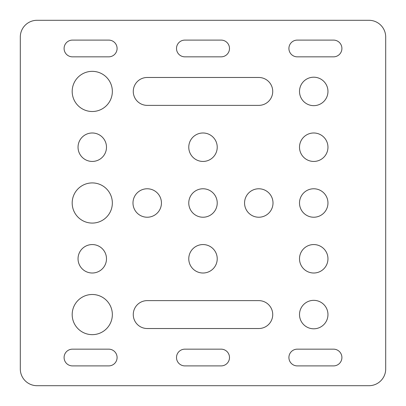 <?xml version="1.0" encoding="UTF-8"?>
<svg xmlns="http://www.w3.org/2000/svg" width="406" height="406" viewBox="0 0 406 406"><rect width="100%" height="100%" fill="white"/><g stroke="black" fill="none" stroke-linecap="round" stroke-linejoin="round"><path stroke-width="0.3" stroke-dasharray="2.03 1.52" d="M20.3 368.963L20.3 37.037A16.737 16.737 0 0 1 37.037 20.3L368.963 20.3A16.737 16.737 0 0 1 385.7 37.037L385.7 368.963A16.737 16.737 0 0 1 368.963 385.7L37.037 385.7A16.737 16.737 0 0 1 20.3 368.963L20.3 37.037A16.737 16.737 0 0 1 37.037 20.3L368.963 20.3A16.737 16.737 0 0 1 385.7 37.037L385.7 368.963A16.737 16.737 0 0 1 368.963 385.7L37.037 385.7A16.737 16.737 0 0 1 20.3 368.963M147.216 77.48A13.946 13.946 0 0 0 133.269 91.426A13.946 13.946 0 0 0 147.216 105.372L258.784 105.372A13.946 13.946 0 0 0 272.73 91.426A13.946 13.946 0 0 0 258.784 77.48L147.216 77.48A13.946 13.946 0 0 0 133.269 91.426A13.946 13.946 0 0 0 147.216 105.372L258.784 105.372A13.946 13.946 0 0 0 272.73 91.426A13.946 13.946 0 0 0 258.784 77.48L147.216 77.48M147.216 300.628A13.946 13.946 0 0 0 133.269 314.574A13.946 13.946 0 0 0 147.216 328.52L258.784 328.52A13.946 13.946 0 0 0 272.73 314.574A13.946 13.946 0 0 0 258.784 300.628L147.216 300.628A13.946 13.946 0 0 0 133.269 314.574A13.946 13.946 0 0 0 147.216 328.52L258.784 328.52A13.946 13.946 0 0 0 272.73 314.574A13.946 13.946 0 0 0 258.784 300.628L147.216 300.628M112.345 91.426A20.082 20.082 0 0 0 82.225 74.034A20.082 20.082 0 0 0 82.225 108.818A20.082 20.082 0 0 0 112.345 91.426A20.082 20.082 0 0 0 82.225 74.034A20.082 20.082 0 0 0 82.225 108.818A20.082 20.082 0 0 0 112.345 91.426M112.345 314.574A20.082 20.082 0 0 0 82.225 297.182A20.082 20.082 0 0 0 82.225 331.966A20.082 20.082 0 0 0 112.345 314.574A20.082 20.082 0 0 0 82.225 297.182A20.082 20.082 0 0 0 82.225 331.966A20.082 20.082 0 0 0 112.345 314.574M112.345 203A20.082 20.082 0 0 0 82.225 185.608A20.082 20.082 0 0 0 82.225 220.392A20.082 20.082 0 0 0 112.345 203A20.082 20.082 0 0 0 82.225 185.608A20.082 20.082 0 0 0 82.225 220.392A20.082 20.082 0 0 0 112.345 203M297.278 40.103A8.369 8.369 0 0 0 288.91 48.471A8.369 8.369 0 0 0 297.278 56.84L333.539 56.84A8.369 8.369 0 0 0 341.908 48.471A8.369 8.369 0 0 0 333.539 40.103L297.278 40.103A8.369 8.369 0 0 0 288.91 48.471A8.369 8.369 0 0 0 297.278 56.84L333.539 56.84A8.369 8.369 0 0 0 341.908 48.471A8.369 8.369 0 0 0 333.539 40.103L297.278 40.103M184.867 40.103A8.369 8.369 0 0 0 176.503 48.471A8.369 8.369 0 0 0 184.867 56.84L221.133 56.84A8.369 8.369 0 0 0 229.497 48.471A8.369 8.369 0 0 0 221.133 40.103L184.867 40.103A8.369 8.369 0 0 0 176.503 48.471A8.369 8.369 0 0 0 184.867 56.84L221.133 56.84A8.369 8.369 0 0 0 229.497 48.471A8.369 8.369 0 0 0 221.133 40.103L184.867 40.103M72.461 349.16A8.369 8.369 0 0 0 64.092 357.529A8.369 8.369 0 0 0 72.461 365.897L108.722 365.897A8.369 8.369 0 0 0 117.09 357.529A8.369 8.369 0 0 0 108.722 349.16L72.461 349.16A8.369 8.369 0 0 0 64.092 357.529A8.369 8.369 0 0 0 72.461 365.897L108.722 365.897A8.369 8.369 0 0 0 117.09 357.529A8.369 8.369 0 0 0 108.722 349.16L72.461 349.16M297.278 349.16A8.369 8.369 0 0 0 288.91 357.529A8.369 8.369 0 0 0 297.278 365.897L333.539 365.897A8.369 8.369 0 0 0 341.908 357.529A8.369 8.369 0 0 0 333.539 349.16L297.278 349.16A8.369 8.369 0 0 0 288.91 357.529A8.369 8.369 0 0 0 297.278 365.897L333.539 365.897A8.369 8.369 0 0 0 341.908 357.529A8.369 8.369 0 0 0 333.539 349.16L297.278 349.16M72.461 40.103A8.369 8.369 0 0 0 64.092 48.471A8.369 8.369 0 0 0 72.461 56.84L108.722 56.84A8.369 8.369 0 0 0 117.09 48.471A8.369 8.369 0 0 0 108.722 40.103L72.461 40.103A8.369 8.369 0 0 0 64.092 48.471A8.369 8.369 0 0 0 72.461 56.84L108.722 56.84A8.369 8.369 0 0 0 117.09 48.471A8.369 8.369 0 0 0 108.722 40.103L72.461 40.103M184.867 349.16A8.369 8.369 0 0 0 176.503 357.529A8.369 8.369 0 0 0 184.867 365.897L221.133 365.897A8.369 8.369 0 0 0 229.497 357.529A8.369 8.369 0 0 0 221.133 349.16L184.867 349.16A8.369 8.369 0 0 0 176.503 357.529A8.369 8.369 0 0 0 184.867 365.897L221.133 365.897A8.369 8.369 0 0 0 229.497 357.529A8.369 8.369 0 0 0 221.133 349.16L184.867 349.16M327.962 314.574A14.225 14.225 0 0 0 306.621 302.252A14.225 14.225 0 0 0 306.621 326.891A14.225 14.225 0 0 0 327.962 314.574A14.225 14.225 0 0 0 306.621 302.252A14.225 14.225 0 0 0 306.621 326.891A14.225 14.225 0 0 0 327.962 314.574M327.962 91.426A14.225 14.225 0 0 0 306.621 79.109A14.225 14.225 0 0 0 306.621 103.748A14.225 14.225 0 0 0 327.962 91.426A14.225 14.225 0 0 0 306.621 79.109A14.225 14.225 0 0 0 306.621 103.748A14.225 14.225 0 0 0 327.962 91.426M327.962 147.216A14.225 14.225 0 0 0 306.621 134.893A14.225 14.225 0 0 0 306.621 159.533A14.225 14.225 0 0 0 327.962 147.216A14.225 14.225 0 0 0 306.621 134.893A14.225 14.225 0 0 0 306.621 159.533A14.225 14.225 0 0 0 327.962 147.216M106.489 147.216A14.225 14.225 0 0 0 85.153 134.893A14.225 14.225 0 0 0 85.153 159.533A14.225 14.225 0 0 0 106.489 147.216A14.225 14.225 0 0 0 85.153 134.893A14.225 14.225 0 0 0 85.153 159.533A14.225 14.225 0 0 0 106.489 147.216M327.962 203A14.225 14.225 0 0 0 306.621 190.678A14.225 14.225 0 0 0 306.621 215.322A14.225 14.225 0 0 0 327.962 203A14.225 14.225 0 0 0 306.621 190.678A14.225 14.225 0 0 0 306.621 215.322A14.225 14.225 0 0 0 327.962 203M217.225 147.216A14.225 14.225 0 0 0 195.885 134.893A14.225 14.225 0 0 0 195.885 159.533A14.225 14.225 0 0 0 217.225 147.216A14.225 14.225 0 0 0 195.885 134.893A14.225 14.225 0 0 0 195.885 159.533A14.225 14.225 0 0 0 217.225 147.216M327.962 258.784A14.225 14.225 0 0 0 306.621 246.467A14.225 14.225 0 0 0 306.621 271.106A14.225 14.225 0 0 0 327.962 258.784A14.225 14.225 0 0 0 306.621 246.467A14.225 14.225 0 0 0 306.621 271.106A14.225 14.225 0 0 0 327.962 258.784M106.489 258.784A14.225 14.225 0 0 0 85.153 246.467A14.225 14.225 0 0 0 85.153 271.106A14.225 14.225 0 0 0 106.489 258.784A14.225 14.225 0 0 0 85.153 246.467A14.225 14.225 0 0 0 85.153 271.106A14.225 14.225 0 0 0 106.489 258.784M217.225 203A14.225 14.225 0 0 0 195.885 190.678A14.225 14.225 0 0 0 195.885 215.322A14.225 14.225 0 0 0 217.225 203A14.225 14.225 0 0 0 195.885 190.678A14.225 14.225 0 0 0 195.885 215.322A14.225 14.225 0 0 0 217.225 203M161.441 203A14.225 14.225 0 0 0 140.1 190.678A14.225 14.225 0 0 0 140.1 215.322A14.225 14.225 0 0 0 161.441 203A14.225 14.225 0 0 0 140.1 190.678A14.225 14.225 0 0 0 140.1 215.322A14.225 14.225 0 0 0 161.441 203M273.01 203A14.225 14.225 0 0 0 251.674 190.678A14.225 14.225 0 0 0 251.674 215.322A14.225 14.225 0 0 0 273.01 203A14.225 14.225 0 0 0 251.674 190.678A14.225 14.225 0 0 0 251.674 215.322A14.225 14.225 0 0 0 273.01 203M217.225 258.784A14.225 14.225 0 0 0 195.885 246.467A14.225 14.225 0 0 0 195.885 271.106A14.225 14.225 0 0 0 217.225 258.784A14.225 14.225 0 0 0 195.885 246.467A14.225 14.225 0 0 0 195.885 271.106A14.225 14.225 0 0 0 217.225 258.784"/><path stroke-width="0.61" d="M20.3 368.963L20.3 37.037A16.737 16.737 0 0 1 37.037 20.3L368.963 20.3A16.737 16.737 0 0 1 385.7 37.037L385.7 368.963A16.737 16.737 0 0 1 368.963 385.7L37.037 385.7A16.737 16.737 0 0 1 20.3 368.963L20.3 37.037A16.737 16.737 0 0 1 37.037 20.3L368.963 20.3A16.737 16.737 0 0 1 385.7 37.037L385.7 368.963A16.737 16.737 0 0 1 368.963 385.7L37.037 385.7A16.737 16.737 0 0 1 20.3 368.963M147.216 77.48A13.946 13.946 0 0 0 133.269 91.426A13.946 13.946 0 0 0 147.216 105.372L258.784 105.372A13.946 13.946 0 0 0 272.73 91.426A13.946 13.946 0 0 0 258.784 77.48L147.216 77.48A13.946 13.946 0 0 0 133.269 91.426A13.946 13.946 0 0 0 147.216 105.372L258.784 105.372A13.946 13.946 0 0 0 272.73 91.426A13.946 13.946 0 0 0 258.784 77.48L147.216 77.48M147.216 300.628A13.946 13.946 0 0 0 133.269 314.574A13.946 13.946 0 0 0 147.216 328.52L258.784 328.52A13.946 13.946 0 0 0 272.73 314.574A13.946 13.946 0 0 0 258.784 300.628L147.216 300.628A13.946 13.946 0 0 0 133.269 314.574A13.946 13.946 0 0 0 147.216 328.52L258.784 328.52A13.946 13.946 0 0 0 272.73 314.574A13.946 13.946 0 0 0 258.784 300.628L147.216 300.628M112.345 91.426A20.082 20.082 0 0 0 82.225 74.034A20.082 20.082 0 0 0 82.225 108.818A20.082 20.082 0 0 0 112.345 91.426A20.082 20.082 0 0 0 82.225 74.034A20.082 20.082 0 0 0 82.225 108.818A20.082 20.082 0 0 0 112.345 91.426M112.345 314.574A20.082 20.082 0 0 0 82.225 297.182A20.082 20.082 0 0 0 82.225 331.966A20.082 20.082 0 0 0 112.345 314.574A20.082 20.082 0 0 0 82.225 297.182A20.082 20.082 0 0 0 82.225 331.966A20.082 20.082 0 0 0 112.345 314.574M112.345 203A20.082 20.082 0 0 0 82.225 185.608A20.082 20.082 0 0 0 82.225 220.392A20.082 20.082 0 0 0 112.345 203A20.082 20.082 0 0 0 82.225 185.608A20.082 20.082 0 0 0 82.225 220.392A20.082 20.082 0 0 0 112.345 203M297.278 40.103A8.369 8.369 0 0 0 288.91 48.471A8.369 8.369 0 0 0 297.278 56.84L333.539 56.84A8.369 8.369 0 0 0 341.908 48.471A8.369 8.369 0 0 0 333.539 40.103L297.278 40.103A8.369 8.369 0 0 0 288.91 48.471A8.369 8.369 0 0 0 297.278 56.84L333.539 56.84A8.369 8.369 0 0 0 341.908 48.471A8.369 8.369 0 0 0 333.539 40.103L297.278 40.103M184.867 40.103A8.369 8.369 0 0 0 176.503 48.471A8.369 8.369 0 0 0 184.867 56.84L221.133 56.84A8.369 8.369 0 0 0 229.497 48.471A8.369 8.369 0 0 0 221.133 40.103L184.867 40.103A8.369 8.369 0 0 0 176.503 48.471A8.369 8.369 0 0 0 184.867 56.84L221.133 56.84A8.369 8.369 0 0 0 229.497 48.471A8.369 8.369 0 0 0 221.133 40.103L184.867 40.103M72.461 349.16A8.369 8.369 0 0 0 64.092 357.529A8.369 8.369 0 0 0 72.461 365.897L108.722 365.897A8.369 8.369 0 0 0 117.09 357.529A8.369 8.369 0 0 0 108.722 349.16L72.461 349.16A8.369 8.369 0 0 0 64.092 357.529A8.369 8.369 0 0 0 72.461 365.897L108.722 365.897A8.369 8.369 0 0 0 117.09 357.529A8.369 8.369 0 0 0 108.722 349.16L72.461 349.16M297.278 349.16A8.369 8.369 0 0 0 288.91 357.529A8.369 8.369 0 0 0 297.278 365.897L333.539 365.897A8.369 8.369 0 0 0 341.908 357.529A8.369 8.369 0 0 0 333.539 349.16L297.278 349.16A8.369 8.369 0 0 0 288.91 357.529A8.369 8.369 0 0 0 297.278 365.897L333.539 365.897A8.369 8.369 0 0 0 341.908 357.529A8.369 8.369 0 0 0 333.539 349.16L297.278 349.16M72.461 40.103A8.369 8.369 0 0 0 64.092 48.471A8.369 8.369 0 0 0 72.461 56.84L108.722 56.84A8.369 8.369 0 0 0 117.09 48.471A8.369 8.369 0 0 0 108.722 40.103L72.461 40.103A8.369 8.369 0 0 0 64.092 48.471A8.369 8.369 0 0 0 72.461 56.84L108.722 56.84A8.369 8.369 0 0 0 117.09 48.471A8.369 8.369 0 0 0 108.722 40.103L72.461 40.103M184.867 349.16A8.369 8.369 0 0 0 176.503 357.529A8.369 8.369 0 0 0 184.867 365.897L221.133 365.897A8.369 8.369 0 0 0 229.497 357.529A8.369 8.369 0 0 0 221.133 349.16L184.867 349.16A8.369 8.369 0 0 0 176.503 357.529A8.369 8.369 0 0 0 184.867 365.897L221.133 365.897A8.369 8.369 0 0 0 229.497 357.529A8.369 8.369 0 0 0 221.133 349.16L184.867 349.16M327.962 314.574A14.225 14.225 0 0 0 306.621 302.252A14.225 14.225 0 0 0 306.621 326.891A14.225 14.225 0 0 0 327.962 314.574A14.225 14.225 0 0 0 306.621 302.252A14.225 14.225 0 0 0 306.621 326.891A14.225 14.225 0 0 0 327.962 314.574M327.962 91.426A14.225 14.225 0 0 0 306.621 79.109A14.225 14.225 0 0 0 306.621 103.748A14.225 14.225 0 0 0 327.962 91.426A14.225 14.225 0 0 0 306.621 79.109A14.225 14.225 0 0 0 306.621 103.748A14.225 14.225 0 0 0 327.962 91.426M327.962 147.216A14.225 14.225 0 0 0 306.621 134.893A14.225 14.225 0 0 0 306.621 159.533A14.225 14.225 0 0 0 327.962 147.216A14.225 14.225 0 0 0 306.621 134.893A14.225 14.225 0 0 0 306.621 159.533A14.225 14.225 0 0 0 327.962 147.216M106.489 147.216A14.225 14.225 0 0 0 85.153 134.893A14.225 14.225 0 0 0 85.153 159.533A14.225 14.225 0 0 0 106.489 147.216A14.225 14.225 0 0 0 85.153 134.893A14.225 14.225 0 0 0 85.153 159.533A14.225 14.225 0 0 0 106.489 147.216M327.962 203A14.225 14.225 0 0 0 306.621 190.678A14.225 14.225 0 0 0 306.621 215.322A14.225 14.225 0 0 0 327.962 203A14.225 14.225 0 0 0 306.621 190.678A14.225 14.225 0 0 0 306.621 215.322A14.225 14.225 0 0 0 327.962 203M217.225 147.216A14.225 14.225 0 0 0 195.885 134.893A14.225 14.225 0 0 0 195.885 159.533A14.225 14.225 0 0 0 217.225 147.216A14.225 14.225 0 0 0 195.885 134.893A14.225 14.225 0 0 0 195.885 159.533A14.225 14.225 0 0 0 217.225 147.216M327.962 258.784A14.225 14.225 0 0 0 306.621 246.467A14.225 14.225 0 0 0 306.621 271.106A14.225 14.225 0 0 0 327.962 258.784A14.225 14.225 0 0 0 306.621 246.467A14.225 14.225 0 0 0 306.621 271.106A14.225 14.225 0 0 0 327.962 258.784M106.489 258.784A14.225 14.225 0 0 0 85.153 246.467A14.225 14.225 0 0 0 85.153 271.106A14.225 14.225 0 0 0 106.489 258.784A14.225 14.225 0 0 0 85.153 246.467A14.225 14.225 0 0 0 85.153 271.106A14.225 14.225 0 0 0 106.489 258.784M217.225 203A14.225 14.225 0 0 0 195.885 190.678A14.225 14.225 0 0 0 195.885 215.322A14.225 14.225 0 0 0 217.225 203A14.225 14.225 0 0 0 195.885 190.678A14.225 14.225 0 0 0 195.885 215.322A14.225 14.225 0 0 0 217.225 203M161.441 203A14.225 14.225 0 0 0 140.1 190.678A14.225 14.225 0 0 0 140.1 215.322A14.225 14.225 0 0 0 161.441 203A14.225 14.225 0 0 0 140.1 190.678A14.225 14.225 0 0 0 140.1 215.322A14.225 14.225 0 0 0 161.441 203M273.01 203A14.225 14.225 0 0 0 251.674 190.678A14.225 14.225 0 0 0 251.674 215.322A14.225 14.225 0 0 0 273.01 203A14.225 14.225 0 0 0 251.674 190.678A14.225 14.225 0 0 0 251.674 215.322A14.225 14.225 0 0 0 273.01 203M217.225 258.784A14.225 14.225 0 0 0 195.885 246.467A14.225 14.225 0 0 0 195.885 271.106A14.225 14.225 0 0 0 217.225 258.784A14.225 14.225 0 0 0 195.885 246.467A14.225 14.225 0 0 0 195.885 271.106A14.225 14.225 0 0 0 217.225 258.784"/></g></svg>
